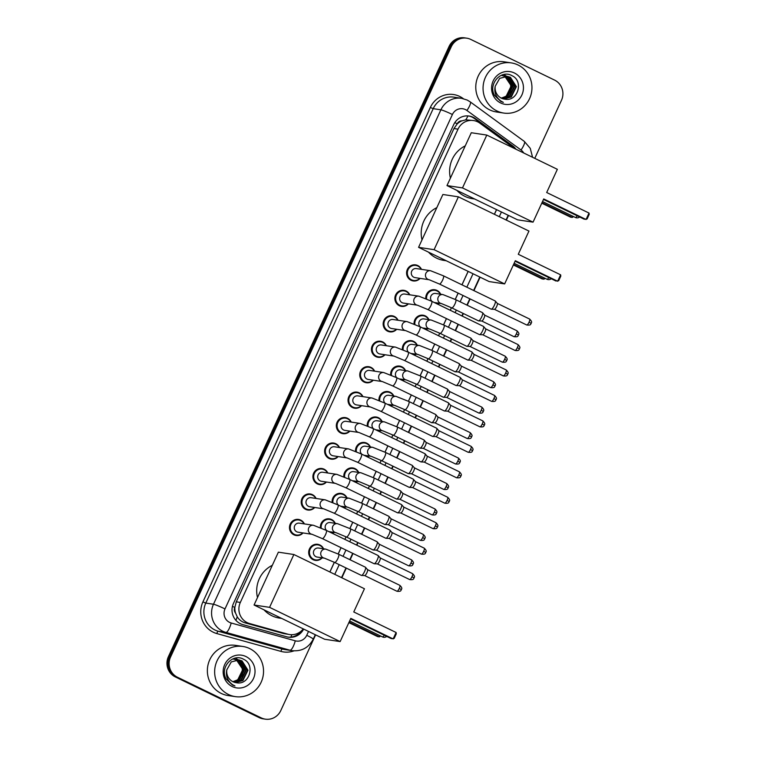 <?xml version="1.0" encoding="UTF-8"?>
<svg xmlns="http://www.w3.org/2000/svg" width="757" height="757" viewBox="0 0 757 757"><rect width="100%" height="100%" fill="white"/><g stroke="black" fill="none" stroke-linecap="round" stroke-linejoin="round"><path stroke-width="1.14" d="M425.803 298.589A8.119 7.816 -81.4 0 1 440.669 294.227M439.306 303.264A8.119 7.816 -81.4 0 1 438.076 304.371M414.088 324.053A8.119 7.816 -81.4 0 1 428.954 319.691M427.591 328.718A8.119 7.816 -81.4 0 1 426.371 329.834M402.383 349.507A8.119 7.816 -81.4 0 1 417.249 345.145M415.886 354.172A8.119 7.816 -81.4 0 1 414.666 355.288M390.669 374.961A8.119 7.816 -81.4 0 1 405.544 370.599M404.181 379.626A8.119 7.816 -81.4 0 1 402.951 380.743M378.964 400.415A8.119 7.816 -81.4 0 1 393.829 396.053M392.467 405.09A8.119 7.816 -81.4 0 1 391.246 406.197M367.259 425.879A8.119 7.816 -81.4 0 1 382.124 421.517M380.762 430.544A8.119 7.816 -81.4 0 1 379.531 431.66M355.544 451.333A8.119 7.816 -81.4 0 1 370.41 446.971M369.047 455.998A8.119 7.816 -81.4 0 1 367.826 457.114M343.839 476.787A8.119 7.816 -81.4 0 1 358.704 472.425M357.342 481.452A8.119 7.816 -81.4 0 1 356.121 482.569M332.134 502.241A8.119 7.816 -81.4 0 1 346.999 497.879M345.637 506.916A8.119 7.816 -81.4 0 1 344.407 508.023M320.419 527.705A8.119 7.816 -81.4 0 1 335.285 523.342M333.922 532.37A8.119 7.816 -81.4 0 1 332.702 533.486M322.217 557.824A8.119 7.816 -81.4 0 1 309.036 550.027A8.119 7.816 -81.4 0 1 323.58 548.797M408.402 303.831A8.119 7.816 -81.4 0 1 395.22 296.034A8.119 7.816 -81.4 0 1 409.764 294.804M396.687 329.295A8.119 7.816 -81.4 0 1 383.506 321.488A8.119 7.816 -81.4 0 1 398.05 320.258M384.982 354.749A8.119 7.816 -81.4 0 1 371.801 346.952A8.119 7.816 -81.4 0 1 386.344 345.722M373.277 380.203A8.119 7.816 -81.4 0 1 360.095 372.406A8.119 7.816 -81.4 0 1 374.639 371.176M420.107 278.377A8.119 7.816 -81.4 0 1 406.925 270.58A8.119 7.816 -81.4 0 1 421.469 269.35M361.562 405.657A8.119 7.816 -81.4 0 1 348.381 397.86A8.119 7.816 -81.4 0 1 362.925 396.63M349.857 431.121A8.119 7.816 -81.4 0 1 336.676 423.314A8.119 7.816 -81.4 0 1 351.22 422.084M338.152 456.575A8.119 7.816 -81.4 0 1 324.961 448.778A8.119 7.816 -81.4 0 1 339.514 447.548M326.437 482.029A8.119 7.816 -81.4 0 1 313.256 474.232A8.119 7.816 -81.4 0 1 327.8 473.002M314.732 507.483A8.119 7.816 -81.4 0 1 301.551 499.686A8.119 7.816 -81.4 0 1 316.095 498.456M303.018 532.947A8.119 7.816 -81.4 0 1 289.836 525.14A8.119 7.816 -81.4 0 1 304.38 523.91M513.757 148.154A15.216 14.657 98.6 0 0 512.082 146.726L479.787 123.126A15.216 14.657 98.6 0 0 477.582 121.801A15.216 14.657 98.6 0 0 473.513 120.533A15.216 14.657 98.6 0 0 458.013 129.163L240.329 602.44A15.216 14.657 98.6 0 0 249.621 623.55L287.878 634.186A15.216 14.657 98.6 0 0 289.553 634.546A15.216 14.657 98.6 0 0 303.264 628.887M235.522 612.981A15.216 14.657 -81.4 0 1 234.888 607.199L234.784 607.445A5.072 4.883 98.6 0 0 235.522 612.981L237.215 616.747C239.089 619.822 241.767 621.866 245.23 622.888L283.497 633.524L289.553 634.546M473.513 120.533L465.763 119.843L461.874 120.865A5.072 4.883 98.6 0 0 457.237 123.788A15.216 1.173 -155.3 0 0 454.806 122.634M457.237 123.788L457.124 124.034A15.216 14.657 -81.4 0 1 461.874 120.865M457.124 124.034L453.954 128.548L236.279 601.824L234.888 607.199M329.863 571.97L334.32 562.281M338.142 553.982L341.038 547.68M344.851 539.381L346.034 536.827M349.848 528.528L352.753 522.216M356.566 513.927L357.739 511.363M361.553 503.064L364.458 496.762M368.271 488.464L369.454 485.909M373.267 477.61L376.163 471.308M379.986 463.01L381.159 460.455M384.972 452.156L387.877 445.854M391.691 437.555L392.864 435.001M396.687 426.702L399.582 420.39M403.396 412.101L404.579 409.537M408.392 401.238L411.288 394.936M415.11 386.638L416.284 384.083M420.097 375.784L423.002 369.482M426.816 361.184L427.989 358.629M431.812 350.33L434.707 344.028M438.53 335.73L439.703 333.175M443.517 324.876L446.422 318.565M450.235 310.275L451.409 307.711M455.222 299.412L458.127 293.11M461.94 284.812L468.129 271.375M494.378 214.288L496.526 209.613M515.962 149.224A15.216 14.657 98.6 0 0 512.584 145.77L475.443 118.631A15.216 14.657 98.6 0 0 473.239 117.307A15.216 14.657 98.6 0 0 469.17 116.039A15.216 14.657 98.6 0 0 453.67 124.668L233.449 603.471A15.216 14.657 98.6 0 0 242.732 624.582L286.733 636.807A15.216 14.657 98.6 0 0 288.408 637.167A15.216 14.657 98.6 0 0 303.652 629.076M468.63 115.972A15.216 14.657 -81.4 0 1 472.16 117.146A15.216 14.657 -81.4 0 1 474.365 118.471L511.505 145.609A15.216 14.657 -81.4 0 1 514.467 148.504M315.603 634.868L280.809 710.52A15.216 14.657 -81.4 0 1 265.3 719.15A15.216 14.657 -81.4 0 1 261.231 717.882L177.441 677.231A15.216 14.657 -81.4 0 1 170.552 657.029L451.229 46.802A15.216 14.657 -81.4 0 1 466.728 38.172A15.216 14.657 -81.4 0 1 470.797 39.44L554.588 80.1A15.216 14.657 -81.4 0 1 561.476 100.303L534.773 158.355M508.515 215.433L506.367 220.107M480.118 277.194L473.929 290.631M470.116 298.93L467.22 305.232M463.398 313.53L462.224 316.085M458.411 324.384L455.506 330.686M451.692 338.985L450.519 341.549M446.696 349.848L443.801 356.15M439.987 364.448L438.805 367.003M434.991 375.302L432.086 381.604M428.273 389.902L427.099 392.457M423.286 400.756L420.381 407.058M416.568 415.356L415.385 417.911M411.571 426.21L408.676 432.512M404.853 440.811L403.68 443.375M399.866 451.674L396.961 457.976M393.148 466.274L391.975 468.829M388.152 477.128L385.256 483.43M381.443 491.728L380.26 494.283M376.447 502.582L373.551 508.884M369.728 517.182L368.555 519.737M364.742 528.036L361.837 534.338M358.023 542.637L356.85 545.201M353.027 553.499L350.131 559.802M346.318 568.1L341.852 577.79M265.3 719.15L263.143 718.828A15.216 14.657 -81.4 0 1 259.074 717.56L175.283 676.9A15.216 14.657 -81.4 0 1 168.395 656.697L449.062 46.48L450.141 46.641A15.216 14.657 -81.4 0 1 465.65 38.011A15.216 14.657 -81.4 0 0 450.141 46.641L169.473 656.858L450.141 46.641L451.229 46.802M175.283 676.9L176.362 677.07A15.216 14.657 -81.4 0 1 169.473 656.858A15.216 14.657 -81.4 0 0 176.362 677.07L260.153 717.721L177.441 677.231M264.221 718.989A15.216 14.657 -81.4 0 1 260.153 717.721A15.216 14.657 -81.4 0 0 264.221 718.989M329.92 571.999L334.376 562.3M338.19 554.01L341.095 547.699M344.908 539.4L346.081 536.845M349.904 528.547L352.8 522.245M356.613 513.946L357.796 511.391M361.609 503.093L364.505 496.791M368.328 488.492L369.501 485.937M373.315 477.639L376.22 471.337M380.033 463.038L381.206 460.474M385.029 452.184L387.925 445.873M391.738 437.574L392.921 435.02M396.734 426.721L399.63 420.419M403.453 412.12L404.626 409.565M408.439 401.267L411.344 394.965M415.158 386.666L416.331 384.111M420.154 375.813L423.049 369.511M426.872 361.212L428.046 358.648M431.859 350.359L434.764 344.047M438.577 335.748L439.751 333.194M443.574 324.895L446.469 318.593M450.283 310.294L451.465 307.739M455.279 299.441L458.174 293.139M461.997 284.84L468.176 271.403M494.435 214.316L496.583 209.642M301.305 630.988A15.216 14.657 -81.4 0 1 287.868 637.072M449.062 46.48A15.216 14.657 -81.4 0 1 464.571 37.85L466.728 38.172M496.942 110.957A25.369 24.432 -81.4 0 1 484.158 80.725A25.369 24.432 -81.4 0 1 511.287 62.897A25.369 24.432 -81.4 0 1 518.072 65.007A25.369 24.432 -81.4 0 1 530.856 95.231A25.369 24.432 -81.4 0 1 503.717 113.058A25.369 24.432 -81.4 0 1 496.942 110.957M503.717 113.058L496.431 111.96A25.369 24.432 -81.4 0 1 489.656 109.85A25.369 24.432 -81.4 0 1 476.872 79.627A25.369 24.432 -81.4 0 1 504.011 61.8L511.287 62.897M503.604 98.949L510.89 96.924L515.952 86.582L509.991 77.252L507.218 76.343M503.812 98.997L511.316 96.991L516.378 86.648L510.417 77.309L507.436 76.372L499.686 78.359L495.22 86.222A11.469 11.043 -81.4 0 0 504.446 99.11L504.73 99.148C517.93 102.044 523.891 81.075 512.186 75.795C501.153 69.038 487.811 84.207 494.558 95.458L500.85 101.457L503.348 102.384L500.916 101.05C495.844 97.265 493.952 92.316 495.22 86.222M502.771 98.722L509.177 96.669L514.24 86.326L508.278 76.987L506.348 76.268M502.979 98.779L509.603 96.735L514.665 86.393L508.704 77.053L506.565 76.277M501.948 98.419L507.464 96.413L512.527 86.071L506.565 76.731L505.477 76.268M502.156 98.495L507.89 96.47L512.953 86.137L506.991 76.798L505.695 76.258M504.588 76.343L504.853 76.476C513.861 80.251 512.054 95.808 502.156 97.823A11.469 11.043 -81.4 0 1 501.153 98.05M501.342 98.145L506.178 96.215L511.24 85.872L504.815 76.325M506.14 76.211L505.506 76.088M506.357 76.23L505.288 76.05M505.269 76.202L504.635 76.012M504.427 75.955L503.793 75.823M505.487 76.192L504.853 76.022M504.645 75.974L503.575 75.795M504.389 76.258L503.765 76.012M503.556 75.937L502.922 75.747M502.714 75.7L502.08 75.568M504.607 76.23L503.982 76.003M503.774 75.937L503.14 75.766M502.932 75.709L501.863 75.53M514.391 72.994A16.54 15.925 -81.4 0 1 521.885 94.956A16.54 15.925 -81.4 0 1 500.614 102.961A16.54 15.925 -81.4 0 1 493.129 80.999A16.54 15.925 -81.4 0 1 514.391 72.994M504.408 74.971L506.688 76.268M506.726 76.287L511.666 83.866L510.634 93.111M474.648 198.996L472.34 198.656A27.905 26.873 -81.4 0 1 464.883 196.337A27.905 26.873 -81.4 0 1 456.916 190.395M450.406 178.122A27.905 26.873 -81.4 0 1 465.243 145.874M543.725 198.949L586.06 219.492L589.022 213.058L546.686 192.515L557.36 169.313L486.798 135.077L462.499 187.916L533.051 222.151L543.725 198.949M543.498 199.441L584.253 219.218L587.101 218.962L589.211 214.363L589.022 213.058M533.051 222.151L517.542 219.814L446.98 185.579L471.289 132.73L486.798 135.077M462.499 187.916L446.98 185.579M573.532 216.587L572.358 217.42L570.551 217.155L541.775 203.188M572.888 216.275L572.358 217.42L542.003 202.696M446.242 260.758L443.933 260.408A27.905 26.873 -81.4 0 1 436.477 258.09A27.905 26.873 -81.4 0 1 428.519 252.157M421.999 239.884A27.905 26.873 -81.4 0 1 436.836 207.636M515.318 260.711L557.663 281.254L560.615 274.819L518.28 254.276L528.954 231.065L458.392 196.829L434.092 249.678L504.645 283.913L515.318 260.711M515.091 261.203L555.856 280.979L558.694 280.715L560.805 276.125L560.615 274.819M504.645 283.913L489.136 281.566L418.574 247.331L442.883 194.492L458.392 196.829M434.092 249.678L418.574 247.331M545.125 278.339L543.952 279.182L542.144 278.907L513.369 264.95M544.482 278.027L543.952 279.182L513.596 264.448M281.727 618.431L279.418 618.091A27.905 26.873 -81.4 0 1 271.962 615.772A27.905 26.873 -81.4 0 1 264.004 609.83M257.494 597.557A27.905 26.873 -81.4 0 1 272.321 565.309M350.813 618.384L393.148 638.927L396.1 632.492L353.765 611.949L364.439 588.747L293.877 554.512L269.577 607.351L340.139 641.586L350.813 618.384M350.586 618.876L391.341 638.653L394.179 638.397L396.29 633.798L396.1 632.492M340.139 641.586L324.621 639.249L254.059 605.013L278.368 552.165L293.877 554.512M269.577 607.351L254.059 605.013M380.62 636.022L379.437 636.855L377.629 636.59L348.863 622.623M379.967 635.71L379.437 636.855L349.091 622.131M413.842 277.242A4.561 4.4 -81.4 0 1 416.426 268.584L430.563 270.722A4.561 4.4 -81.4 0 0 427.979 279.371A4.561 4.4 -81.4 0 0 429.153 279.74L415.063 277.62A4.561 4.4 -81.4 0 1 413.842 277.242M419.785 278.33A7.608 7.333 -81.4 0 1 407.663 270.76A7.608 7.333 -81.4 0 1 421.147 269.303M495.078 300.908A4.561 1.173 115.9 0 1 495.173 300.936A4.561 1.173 115.9 0 1 495.277 301.021A4.561 1.173 115.9 0 1 494.387 305.232A4.561 1.173 115.9 0 1 491.312 309.187A4.561 1.173 115.9 0 1 491.179 309.149L439.41 284.026L429.2 279.749M491.312 309.187A4.561 1.173 115.9 0 1 491.274 309.178L494.472 309.32A3.293 0.852 115.9 0 1 494.444 309.32A3.293 0.852 115.9 0 0 496.696 306.462A3.293 0.852 115.9 0 0 497.34 303.425L495.277 301.021M418.858 296.176L431.689 301.267A4.561 1.173 115.9 0 1 430.903 305.563A4.561 1.173 115.9 0 1 430.79 305.819A4.561 1.173 115.9 0 1 427.696 309.49L417.429 305.194L403.358 303.074A4.561 4.4 -81.4 0 1 399.838 297.255A4.561 4.4 -81.4 0 1 404.721 294.047L418.858 296.176A4.561 4.4 -81.4 0 0 416.274 304.825A4.561 4.4 -81.4 0 0 417.448 305.203L417.495 305.203M408.08 303.784A7.608 7.333 -81.4 0 1 395.958 296.224A7.608 7.333 -81.4 0 1 409.442 294.757M483.373 326.362A4.561 1.173 115.9 0 1 483.458 326.39A4.561 1.173 115.9 0 1 483.562 326.475A4.561 1.173 115.9 0 1 482.682 330.686A4.561 1.173 115.9 0 1 479.607 334.641A4.561 1.173 115.9 0 1 479.569 334.641A4.561 1.173 115.9 0 1 479.474 334.613L427.696 309.49M485.549 328.822A3.293 0.852 115.9 0 1 485.625 328.879A3.293 0.852 115.9 0 1 484.991 331.916A3.293 0.852 115.9 0 1 482.767 334.774A3.293 0.852 115.9 0 1 482.739 334.774L515.044 350.463C520.04 351.021 518.687 349.119 519.482 348.873L517.362 347.624A3.293 0.852 115.9 0 1 515.044 350.463M390.432 328.15A4.561 4.4 -81.4 0 1 393.015 319.501L407.152 321.63A4.561 4.4 -81.4 0 0 404.569 330.289A4.561 4.4 -81.4 0 0 405.733 330.658L391.653 328.529A4.561 4.4 -81.4 0 1 390.432 328.15M396.365 329.238A7.608 7.333 -81.4 0 1 384.244 321.678A7.608 7.333 -81.4 0 1 397.728 320.211M471.658 351.825A4.561 1.173 115.9 0 1 471.753 351.854A4.561 1.173 115.9 0 1 471.857 351.929A4.561 1.173 115.9 0 1 470.977 356.14A4.561 1.173 115.9 0 1 467.892 360.095A4.561 1.173 115.9 0 1 467.769 360.067L415.99 334.944L405.79 330.667M467.892 360.095A4.561 1.173 115.9 0 1 467.854 360.095L471.062 360.228A3.293 0.852 115.9 0 1 471.034 360.228A3.293 0.852 115.9 0 0 473.276 357.37A3.293 0.852 115.9 0 0 473.92 354.333L471.857 351.929M395.438 347.094L408.269 352.185A4.561 1.173 115.9 0 1 407.493 356.471A4.561 1.173 115.9 0 1 407.37 356.736A4.561 1.173 115.9 0 1 404.285 360.398L394.019 356.112L379.938 353.983A4.561 4.4 -81.4 0 1 376.418 348.163A4.561 4.4 -81.4 0 1 381.301 344.955L395.438 347.094A4.561 4.4 -81.4 0 0 392.855 355.743A4.561 4.4 -81.4 0 0 394.028 356.112L394.075 356.121M384.66 354.702A7.608 7.333 -81.4 0 1 372.539 347.132A7.608 7.333 -81.4 0 1 386.023 345.665M459.953 377.279A4.561 1.173 115.9 0 1 460.038 377.308A4.561 1.173 115.9 0 1 460.152 377.393A4.561 1.173 115.9 0 1 459.262 381.594A4.561 1.173 115.9 0 1 456.187 385.55A4.561 1.173 115.9 0 1 456.149 385.55A4.561 1.173 115.9 0 1 456.055 385.521L404.285 360.398M462.139 379.73A3.293 0.852 115.9 0 1 462.215 379.787A3.293 0.852 115.9 0 1 461.571 382.834A3.293 0.852 115.9 0 1 459.348 385.692A3.293 0.852 115.9 0 1 459.319 385.682L491.624 401.371C496.62 401.929 495.277 400.027 496.062 399.781L493.942 398.542A3.293 0.852 115.9 0 1 491.624 401.371M367.013 379.068A4.561 4.4 -81.4 0 1 369.596 370.41L383.733 372.548A4.561 4.4 -81.4 0 0 381.15 381.197A4.561 4.4 -81.4 0 0 382.323 381.566L368.233 379.446A4.561 4.4 -81.4 0 1 367.013 379.068M372.946 380.156A7.608 7.333 -81.4 0 1 360.824 372.586A7.608 7.333 -81.4 0 1 374.308 371.129M448.239 402.733A4.561 1.173 115.9 0 1 448.333 402.762A4.561 1.173 115.9 0 1 448.437 402.847A4.561 1.173 115.9 0 1 447.557 407.058A4.561 1.173 115.9 0 1 444.482 411.013A4.561 1.173 115.9 0 1 444.435 411.004A4.561 1.173 115.9 0 1 444.35 410.975L392.571 385.852L382.37 381.575M450.424 405.184A3.293 0.852 115.9 0 1 450.5 405.25A3.293 0.852 115.9 0 1 449.866 408.288A3.293 0.852 115.9 0 1 447.642 411.146A3.293 0.852 115.9 0 1 447.614 411.146L444.482 411.013M372.018 398.002L384.849 403.093A4.561 1.173 115.9 0 1 384.073 407.389A4.561 1.173 115.9 0 1 383.95 407.645A4.561 1.173 115.9 0 1 380.866 411.316L370.599 407.02L356.519 404.9A4.561 4.4 -81.4 0 1 352.999 399.081A4.561 4.4 -81.4 0 1 357.881 395.873L372.018 398.002A4.561 4.4 -81.4 0 0 369.435 406.651A4.561 4.4 -81.4 0 0 370.608 407.029L370.656 407.029M361.24 405.61A7.608 7.333 -81.4 0 1 349.119 398.05A7.608 7.333 -81.4 0 1 362.603 396.583M436.534 428.188A4.561 1.173 115.9 0 1 436.628 428.216A4.561 1.173 115.9 0 1 436.732 428.301A4.561 1.173 115.9 0 1 435.843 432.512A4.561 1.173 115.9 0 1 432.767 436.467A4.561 1.173 115.9 0 1 432.73 436.458A4.561 1.173 115.9 0 1 432.635 436.439L380.866 411.316M438.719 430.648A3.293 0.852 115.9 0 1 438.795 430.705A3.293 0.852 115.9 0 1 438.152 433.742A3.293 0.852 115.9 0 1 435.928 436.6A3.293 0.852 115.9 0 1 435.909 436.6L468.205 452.289C473.201 452.847 471.857 450.945 472.642 450.699L470.523 449.45A3.293 0.852 115.9 0 1 468.205 452.289M360.313 423.456L373.144 428.557A4.561 1.173 115.9 0 1 372.368 432.843A4.561 1.173 115.9 0 1 372.245 433.108A4.561 1.173 115.9 0 1 369.161 436.77L358.894 432.474L344.813 430.355A4.561 4.4 -81.4 0 1 341.293 424.535A4.561 4.4 -81.4 0 1 346.176 421.327L360.313 423.456A4.561 4.4 -81.4 0 0 357.73 432.115A4.561 4.4 -81.4 0 0 358.903 432.484L358.95 432.493M349.535 431.064A7.608 7.333 -81.4 0 1 337.414 423.504A7.608 7.333 -81.4 0 1 350.898 422.037M424.828 453.651A4.561 1.173 115.9 0 1 424.914 453.68A4.561 1.173 115.9 0 1 425.018 453.755A4.561 1.173 115.9 0 1 424.138 457.966A4.561 1.173 115.9 0 1 421.062 461.921A4.561 1.173 115.9 0 1 421.024 461.921A4.561 1.173 115.9 0 1 420.93 461.893L369.161 436.77M427.005 456.102A3.293 0.852 115.9 0 1 427.08 456.159A3.293 0.852 115.9 0 1 426.446 459.196A3.293 0.852 115.9 0 1 424.223 462.054A3.293 0.852 115.9 0 1 424.194 462.054L421.062 461.921M348.608 448.92L361.43 454.011A4.561 1.173 115.9 0 1 360.654 458.297A4.561 1.173 115.9 0 1 360.531 458.562A4.561 1.173 115.9 0 1 357.446 462.224L347.179 457.938L333.108 455.809A4.561 4.4 -81.4 0 1 329.579 449.989A4.561 4.4 -81.4 0 1 334.471 446.781L348.608 448.92A4.561 4.4 -81.4 0 0 346.025 457.569A4.561 4.4 -81.4 0 0 347.198 457.938L347.245 457.947M337.821 456.528A7.608 7.333 -81.4 0 1 325.699 448.958A7.608 7.333 -81.4 0 1 339.183 447.491M413.114 479.105A4.561 1.173 115.9 0 1 413.208 479.134A4.561 1.173 115.9 0 1 413.313 479.219A4.561 1.173 115.9 0 1 412.433 483.42A4.561 1.173 115.9 0 1 409.348 487.376A4.561 1.173 115.9 0 1 409.31 487.376A4.561 1.173 115.9 0 1 409.225 487.347L357.446 462.224M415.3 481.556A3.293 0.852 115.9 0 1 415.375 481.613A3.293 0.852 115.9 0 1 414.741 484.66A3.293 0.852 115.9 0 1 412.518 487.517A3.293 0.852 115.9 0 1 412.489 487.508L444.794 503.197C449.79 503.755 448.437 501.853 449.223 501.607L447.103 500.358A3.293 0.852 115.9 0 1 444.794 503.197M336.893 474.374L349.725 479.465A4.561 1.173 115.9 0 1 348.949 483.761A4.561 1.173 115.9 0 1 348.826 484.016A4.561 1.173 115.9 0 1 345.741 487.678L335.474 483.392L321.394 481.272A4.561 4.4 -81.4 0 1 317.874 475.453A4.561 4.4 -81.4 0 1 322.756 472.236L336.893 474.374A4.561 4.4 -81.4 0 0 334.31 483.023A4.561 4.4 -81.4 0 0 335.483 483.392L335.531 483.401M326.116 481.982A7.608 7.333 -81.4 0 1 313.994 474.412A7.608 7.333 -81.4 0 1 327.478 472.955M401.409 504.559A4.561 1.173 115.9 0 1 401.503 504.588A4.561 1.173 115.9 0 1 401.607 504.673A4.561 1.173 115.9 0 1 400.718 508.884A4.561 1.173 115.9 0 1 397.643 512.839A4.561 1.173 115.9 0 1 397.605 512.83A4.561 1.173 115.9 0 1 397.51 512.801L345.741 487.678M403.595 507.01A3.293 0.852 115.9 0 1 403.67 507.076A3.293 0.852 115.9 0 1 403.027 510.114A3.293 0.852 115.9 0 1 400.803 512.972A3.293 0.852 115.9 0 1 400.775 512.972L397.643 512.839M325.188 499.828L338.019 504.919A4.561 1.173 115.9 0 1 337.234 509.215A4.561 1.173 115.9 0 1 337.12 509.47A4.561 1.173 115.9 0 1 334.026 513.142L323.759 508.846L309.689 506.726A4.561 4.4 -81.4 0 1 306.169 500.907A4.561 4.4 -81.4 0 1 311.051 497.699L325.188 499.828A4.561 4.4 -81.4 0 0 322.605 508.477A4.561 4.4 -81.4 0 0 323.778 508.855L323.826 508.855M314.41 507.436A7.608 7.333 -81.4 0 1 302.289 499.875A7.608 7.333 -81.4 0 1 315.773 498.409M389.704 530.014A4.561 1.173 115.9 0 1 389.789 530.042A4.561 1.173 115.9 0 1 389.893 530.127A4.561 1.173 115.9 0 1 389.013 534.338A4.561 1.173 115.9 0 1 385.938 538.293A4.561 1.173 115.9 0 1 385.9 538.284A4.561 1.173 115.9 0 1 385.805 538.265L334.026 513.142M391.88 532.474A3.293 0.852 115.9 0 1 391.956 532.531A3.293 0.852 115.9 0 1 391.322 535.568A3.293 0.852 115.9 0 1 389.098 538.426A3.293 0.852 115.9 0 1 389.07 538.426L421.375 554.115C426.371 554.663 425.018 552.771 425.812 552.525L423.693 551.276A3.293 0.852 115.9 0 1 421.375 554.115M313.483 525.282L326.305 530.383A4.561 1.173 115.9 0 1 325.529 534.669A4.561 1.173 115.9 0 1 325.406 534.934A4.561 1.173 115.9 0 1 322.321 538.596L312.054 534.3L297.984 532.18A4.561 4.4 -81.4 0 1 294.454 526.361A4.561 4.4 -81.4 0 1 299.346 523.153L313.483 525.282A4.561 4.4 -81.4 0 0 310.89 533.94A4.561 4.4 -81.4 0 0 312.064 534.31L312.121 534.319M302.696 532.89A7.608 7.333 -81.4 0 1 290.574 525.33A7.608 7.333 -81.4 0 1 304.059 523.863M377.989 555.477A4.561 1.173 115.9 0 1 378.084 555.506A4.561 1.173 115.9 0 1 378.188 555.581A4.561 1.173 115.9 0 1 377.298 559.792A4.561 1.173 115.9 0 1 374.223 563.747A4.561 1.173 115.9 0 1 374.185 563.747A4.561 1.173 115.9 0 1 374.1 563.719L322.321 538.596M380.175 557.928A3.293 0.852 115.9 0 1 380.251 557.985A3.293 0.852 115.9 0 1 379.607 561.022A3.293 0.852 115.9 0 1 377.393 563.88A3.293 0.852 115.9 0 1 377.365 563.88M432.029 301.437A4.561 4.4 -81.4 0 1 435.625 293.47L442.911 294.568A4.561 4.4 -81.4 0 0 440.328 303.216A4.561 4.4 -81.4 0 0 441.492 303.595L441.549 303.595M482.37 312.603A4.561 1.173 115.9 0 1 482.464 312.632A4.561 1.173 115.9 0 1 482.569 312.717A4.561 1.173 115.9 0 1 481.528 317.249A4.561 1.173 115.9 0 1 478.604 320.873A4.561 1.173 115.9 0 1 478.566 320.873A4.561 1.173 115.9 0 1 478.471 320.845A4.561 1.173 115.9 0 1 478.396 320.788M426.598 298.93A7.608 7.333 -81.4 0 1 440.337 294.18M516.359 333.865A3.293 0.852 115.9 0 0 516.927 330.762L484.594 315.073A3.293 0.852 115.9 0 1 484.631 315.12A3.293 0.852 115.9 0 1 483.988 318.158A3.293 0.852 115.9 0 1 481.764 321.015A3.293 0.852 115.9 0 1 481.745 321.006L514.041 336.695C519.037 337.253 517.693 335.351 518.479 335.105L516.359 333.865A3.293 0.852 115.9 0 1 514.041 336.695M441.501 303.595L434.263 302.497A4.561 4.4 -81.4 0 1 434.196 302.488M438.975 303.207A7.608 7.333 -81.4 0 1 437.764 304.219M420.324 326.892A4.561 4.4 -81.4 0 1 423.911 318.924L431.197 320.022A4.561 4.4 -81.4 0 0 428.613 328.68A4.561 4.4 -81.4 0 0 429.787 329.049L429.834 329.058M470.665 338.057A4.561 1.173 115.9 0 1 470.75 338.086A4.561 1.173 115.9 0 1 470.854 338.171A4.561 1.173 115.9 0 1 469.823 342.713A4.561 1.173 115.9 0 1 466.899 346.337A4.561 1.173 115.9 0 1 466.766 346.299A4.561 1.173 115.9 0 1 466.69 346.252M414.883 324.393A7.608 7.333 -81.4 0 1 428.632 319.643M472.841 340.508A3.293 0.852 115.9 0 1 472.917 340.574A3.293 0.852 115.9 0 1 472.283 343.612A3.293 0.852 115.9 0 1 470.059 346.469A3.293 0.852 115.9 0 1 470.031 346.469L466.899 346.337A4.561 1.173 115.9 0 1 466.861 346.327M443.933 325.094A4.561 1.173 115.9 0 1 444.028 325.122A4.561 1.173 115.9 0 1 443.129 329.673A4.561 1.173 115.9 0 1 440.129 333.364A4.561 1.173 115.9 0 1 440.044 333.335L429.777 329.049L422.548 327.951A4.561 4.4 -81.4 0 1 422.491 327.942M427.27 328.67A7.608 7.333 -81.4 0 1 426.049 329.673M408.61 352.346A4.561 4.4 -81.4 0 1 412.205 344.388L419.492 345.485A4.561 4.4 -81.4 0 0 416.908 354.134A4.561 4.4 -81.4 0 0 418.082 354.503L410.843 353.415A4.561 4.4 -81.4 0 1 410.777 353.405M458.95 363.511A4.561 1.173 115.9 0 1 459.045 363.54A4.561 1.173 115.9 0 1 459.149 363.625A4.561 1.173 115.9 0 1 458.108 368.167A4.561 1.173 115.9 0 1 455.184 371.791A4.561 1.173 115.9 0 1 455.146 371.791A4.561 1.173 115.9 0 1 455.061 371.763A4.561 1.173 115.9 0 1 454.976 371.706M403.178 349.848A7.608 7.333 -81.4 0 1 416.927 345.097M461.136 365.972A3.293 0.852 115.9 0 1 461.212 366.028A3.293 0.852 115.9 0 1 460.578 369.066A3.293 0.852 115.9 0 1 458.354 371.924A3.293 0.852 115.9 0 1 458.326 371.924L490.631 387.612C495.627 388.171 494.274 386.269 495.059 386.023L492.939 384.774A3.293 0.852 115.9 0 1 490.631 387.612M415.565 354.125A7.608 7.333 -81.4 0 1 414.344 355.128M396.905 377.809A4.561 4.4 -81.4 0 1 400.5 369.842L407.777 370.939A4.561 4.4 -81.4 0 0 405.194 379.588A4.561 4.4 -81.4 0 0 406.367 379.957L406.414 379.967M447.245 388.975A4.561 1.173 115.9 0 1 447.34 389.003A4.561 1.173 115.9 0 1 447.444 389.079A4.561 1.173 115.9 0 1 446.403 393.621A4.561 1.173 115.9 0 1 443.479 397.245A4.561 1.173 115.9 0 1 443.347 397.217A4.561 1.173 115.9 0 1 443.271 397.16M391.473 375.302A7.608 7.333 -81.4 0 1 405.213 370.552M449.431 391.426A3.293 0.852 115.9 0 1 449.507 391.483A3.293 0.852 115.9 0 1 448.863 394.52A3.293 0.852 115.9 0 1 446.639 397.378A3.293 0.852 115.9 0 1 446.611 397.378L443.479 397.245A4.561 1.173 115.9 0 1 443.441 397.245M420.523 376.002A4.561 1.173 115.9 0 1 420.608 376.03A4.561 1.173 115.9 0 1 419.709 380.582A4.561 1.173 115.9 0 1 416.719 384.272A4.561 1.173 115.9 0 1 416.624 384.244L406.358 379.957L399.138 378.869A4.561 4.4 -81.4 0 1 399.071 378.86M403.85 379.579A7.608 7.333 -81.4 0 1 402.629 380.591M385.19 403.263A4.561 4.4 -81.4 0 1 388.786 395.296L396.072 396.394A4.561 4.4 -81.4 0 0 393.489 405.042A4.561 4.4 -81.4 0 0 394.662 405.421L387.423 404.323A4.561 4.4 -81.4 0 1 387.357 404.314M435.54 414.429A4.561 1.173 115.9 0 1 435.625 414.458A4.561 1.173 115.9 0 1 435.729 414.543A4.561 1.173 115.9 0 1 434.688 419.075A4.561 1.173 115.9 0 1 431.774 422.699A4.561 1.173 115.9 0 1 431.736 422.699A4.561 1.173 115.9 0 1 431.641 422.671A4.561 1.173 115.9 0 1 431.566 422.614M379.759 400.756A7.608 7.333 -81.4 0 1 393.508 396.006M437.716 416.88A3.293 0.852 115.9 0 1 437.792 416.937A3.293 0.852 115.9 0 1 437.158 419.984A3.293 0.852 115.9 0 1 434.934 422.841A3.293 0.852 115.9 0 1 434.906 422.832L467.211 438.521C472.207 439.079 470.854 437.177 471.649 436.931L469.529 435.691A3.293 0.852 115.9 0 1 467.211 438.521M392.145 405.033A7.608 7.333 -81.4 0 1 390.924 406.045M373.485 428.717A4.561 4.4 -81.4 0 1 377.081 420.75L384.367 421.848A4.561 4.4 -81.4 0 0 381.783 430.506A4.561 4.4 -81.4 0 0 382.957 430.875L383.004 430.884M423.825 439.883A4.561 1.173 115.9 0 1 423.92 439.912A4.561 1.173 115.9 0 1 424.024 439.997A4.561 1.173 115.9 0 1 422.983 444.539A4.561 1.173 115.9 0 1 420.059 448.163A4.561 1.173 115.9 0 1 419.936 448.125A4.561 1.173 115.9 0 1 419.851 448.078M368.053 426.219A7.608 7.333 -81.4 0 1 381.802 421.469M426.011 442.334A3.293 0.852 115.9 0 1 426.087 442.4A3.293 0.852 115.9 0 1 425.443 445.438A3.293 0.852 115.9 0 1 423.229 448.295A3.293 0.852 115.9 0 1 423.201 448.295L420.059 448.163A4.561 1.173 115.9 0 1 420.021 448.153M397.103 426.92A4.561 1.173 115.9 0 1 397.198 426.948A4.561 1.173 115.9 0 1 396.29 431.499A4.561 1.173 115.9 0 1 393.299 435.19A4.561 1.173 115.9 0 1 393.205 435.161L382.938 430.875L375.718 429.777A4.561 4.4 -81.4 0 1 375.652 429.768M380.44 430.496A7.608 7.333 -81.4 0 1 379.219 431.499M361.78 454.172A4.561 4.4 -81.4 0 1 365.376 446.214L372.652 447.311A4.561 4.4 -81.4 0 0 370.069 455.96A4.561 4.4 -81.4 0 0 371.242 456.329L364.013 455.241A4.561 4.4 -81.4 0 1 363.947 455.231M412.12 465.337A4.561 1.173 115.9 0 1 412.205 465.366A4.561 1.173 115.9 0 1 412.319 465.451A4.561 1.173 115.9 0 1 411.278 469.993A4.561 1.173 115.9 0 1 408.354 473.617A4.561 1.173 115.9 0 1 408.316 473.617A4.561 1.173 115.9 0 1 408.222 473.589A4.561 1.173 115.9 0 1 408.146 473.532M356.339 451.674A7.608 7.333 -81.4 0 1 370.088 446.923M414.306 467.798A3.293 0.852 115.9 0 1 414.382 467.854A3.293 0.852 115.9 0 1 413.738 470.892A3.293 0.852 115.9 0 1 411.515 473.75A3.293 0.852 115.9 0 1 411.486 473.75L443.791 489.438C448.787 489.997 447.444 488.095 448.229 487.849L446.11 486.6A3.293 0.852 115.9 0 1 443.791 489.438M368.725 455.951A7.608 7.333 -81.4 0 1 367.505 456.954M350.065 479.635A4.561 4.4 -81.4 0 1 353.661 471.668L360.947 472.765A4.561 4.4 -81.4 0 0 358.364 481.414A4.561 4.4 -81.4 0 0 359.537 481.783L359.584 481.793M400.406 490.801A4.561 1.173 115.9 0 1 400.5 490.829A4.561 1.173 115.9 0 1 400.604 490.905A4.561 1.173 115.9 0 1 399.564 495.447A4.561 1.173 115.9 0 1 396.649 499.071A4.561 1.173 115.9 0 1 396.602 499.071A4.561 1.173 115.9 0 1 396.517 499.043A4.561 1.173 115.9 0 1 396.441 498.986M344.634 477.128A7.608 7.333 -81.4 0 1 358.383 472.377M402.592 493.252A3.293 0.852 115.9 0 1 402.667 493.309A3.293 0.852 115.9 0 1 402.033 496.346A3.293 0.852 115.9 0 1 399.81 499.204A3.293 0.852 115.9 0 1 399.781 499.204L396.649 499.071M373.684 477.828A4.561 1.173 115.9 0 1 373.778 477.856A4.561 1.173 115.9 0 1 372.879 482.408A4.561 1.173 115.9 0 1 369.88 486.098A4.561 1.173 115.9 0 1 369.795 486.07L359.518 481.783L352.298 480.695A4.561 4.4 -81.4 0 1 352.232 480.686M357.02 481.405A7.608 7.333 -81.4 0 1 355.799 482.417M338.36 505.089A4.561 4.4 -81.4 0 1 341.956 497.122L349.242 498.22A4.561 4.4 -81.4 0 0 346.659 506.868A4.561 4.4 -81.4 0 0 347.823 507.247L340.593 506.149A4.561 4.4 -81.4 0 1 340.527 506.14M388.701 516.255A4.561 1.173 115.9 0 1 388.795 516.283A4.561 1.173 115.9 0 1 388.899 516.369A4.561 1.173 115.9 0 1 387.858 520.901A4.561 1.173 115.9 0 1 384.935 524.525A4.561 1.173 115.9 0 1 384.897 524.525A4.561 1.173 115.9 0 1 384.802 524.497A4.561 1.173 115.9 0 1 384.726 524.44M332.929 502.582A7.608 7.333 -81.4 0 1 346.668 497.832M390.886 518.706A3.293 0.852 115.9 0 1 390.962 518.763A3.293 0.852 115.9 0 1 390.319 521.81A3.293 0.852 115.9 0 1 388.095 524.667A3.293 0.852 115.9 0 1 388.076 524.658L420.372 540.347C425.368 540.905 424.024 539.003 424.809 538.757L422.69 537.517A3.293 0.852 115.9 0 1 420.372 540.347M345.306 506.859A7.608 7.333 -81.4 0 1 344.094 507.871M326.646 530.543A4.561 4.4 -81.4 0 1 330.241 522.576L337.527 523.674A4.561 4.4 -81.4 0 0 334.944 532.332A4.561 4.4 -81.4 0 0 336.117 532.701L336.165 532.71M376.995 541.709A4.561 1.173 115.9 0 1 377.081 541.738A4.561 1.173 115.9 0 1 377.185 541.823A4.561 1.173 115.9 0 1 376.153 546.365A4.561 1.173 115.9 0 1 373.229 549.989A4.561 1.173 115.9 0 1 373.192 549.979A4.561 1.173 115.9 0 1 373.097 549.951A4.561 1.173 115.9 0 1 373.021 549.904M321.214 528.045A7.608 7.333 -81.4 0 1 334.963 523.295M379.172 544.16A3.293 0.852 115.9 0 1 379.248 544.226A3.293 0.852 115.9 0 1 378.614 547.264A3.293 0.852 115.9 0 1 376.39 550.121A3.293 0.852 115.9 0 1 376.361 550.121L373.229 549.989M350.264 528.746A4.561 1.173 115.9 0 1 350.359 528.774A4.561 1.173 115.9 0 1 349.46 533.325A4.561 1.173 115.9 0 1 346.46 537.016A4.561 1.173 115.9 0 1 346.375 536.987L336.108 532.701L328.879 531.603A4.561 4.4 -81.4 0 1 328.822 531.594M333.6 532.322A7.608 7.333 -81.4 0 1 332.38 533.325M315.953 556.688A4.561 4.4 -81.4 0 1 318.536 548.04L325.822 549.137A4.561 4.4 -81.4 0 0 323.239 557.786A4.561 4.4 -81.4 0 0 324.412 558.155L317.174 557.067A4.561 4.4 -81.4 0 1 315.953 556.688M365.281 567.163A4.561 1.173 115.9 0 1 365.376 567.192A4.561 1.173 115.9 0 1 365.48 567.277A4.561 1.173 115.9 0 1 364.439 571.819A4.561 1.173 115.9 0 1 361.515 575.443A4.561 1.173 115.9 0 1 361.477 575.443A4.561 1.173 115.9 0 1 361.392 575.415A4.561 1.173 115.9 0 1 361.307 575.358M321.895 557.777A7.608 7.333 -81.4 0 1 309.774 550.216A7.608 7.333 -81.4 0 1 323.258 548.749M367.467 569.624A3.293 0.852 115.9 0 1 367.542 569.68A3.293 0.852 115.9 0 1 366.908 572.718A3.293 0.852 115.9 0 1 364.685 575.575A3.293 0.852 115.9 0 1 364.656 575.575L396.961 591.264C401.958 591.823 400.604 589.921 401.39 589.675L399.27 588.426A3.293 0.852 115.9 0 1 396.961 591.264M228.529 694.519A25.369 24.432 -81.4 0 1 215.745 664.296A25.369 24.432 -81.4 0 1 242.874 646.469A25.369 24.432 -81.4 0 1 249.659 648.569A25.369 24.432 -81.4 0 1 262.442 678.792A25.369 24.432 -81.4 0 1 235.304 696.629A25.369 24.432 -81.4 0 1 228.529 694.519M235.304 696.629L228.027 695.532A25.369 24.432 -81.4 0 1 221.243 693.421A25.369 24.432 -81.4 0 1 208.459 663.198A25.369 24.432 -81.4 0 1 235.597 645.371L242.874 646.469M235.19 682.521L242.477 680.496L247.539 670.153L241.578 660.814L238.805 659.915M235.399 682.568L242.902 680.562L247.965 670.219L242.013 660.88L239.023 659.943L231.273 661.93L226.816 669.794A11.469 11.043 -81.4 0 0 236.033 682.682L236.316 682.719C249.517 685.605 255.478 664.646 243.773 659.366C232.749 652.61 219.398 667.769 226.154 679.029L232.446 685.028L234.944 685.956L232.503 684.621C227.431 680.827 225.539 675.887 226.816 669.794M234.358 682.284L240.764 680.24L245.826 669.898L239.865 660.558L236.875 659.621M234.566 682.35L241.19 680.297L246.252 669.964L240.291 660.624L238.162 659.849M233.544 681.981L239.051 679.975L244.114 669.633L238.152 660.303L237.064 659.839M233.743 682.066L239.477 680.041L244.539 669.699L238.578 660.359L237.282 659.83M236.175 659.915L236.439 660.038C245.448 663.823 243.64 679.379 233.743 681.395A11.469 11.043 -81.4 0 1 232.749 681.612M232.929 681.707L237.764 679.786L242.827 669.443L236.402 659.886M237.726 659.782L237.092 659.65M236.856 659.763L236.231 659.574M236.014 659.527L235.38 659.394M237.073 659.763L236.449 659.593M236.231 659.546L235.162 659.356M235.976 659.82L235.351 659.584M235.143 659.508L233.449 659.101M234.301 659.271L233.667 659.139M236.193 659.801L235.569 659.574M235.361 659.508L234.736 659.328M245.987 656.565A16.54 15.925 -81.4 0 1 253.472 678.518A16.54 15.925 -81.4 0 1 232.2 686.523A16.54 15.925 -81.4 0 1 224.715 664.57A16.54 15.925 -81.4 0 1 245.987 656.565M235.995 658.543L238.275 659.83M238.313 659.858L243.252 667.437L242.221 676.682M235.938 620.362A15.216 4.069 -74.5 0 0 237.215 616.747M465.763 119.843A15.216 3.653 -53.8 0 0 467.996 115.916M290.877 637.091A15.216 4.069 -74.5 0 0 291.833 634.697M234.784 607.445A15.216 1.173 -155.3 0 0 232.456 606.338M453.954 128.548L458.013 129.163M283.497 633.524L287.878 634.186M245.23 622.888L249.621 623.55M236.279 601.824L240.329 602.44M523.712 152.98A10.144 9.775 98.6 0 0 521.034 150.009L466.927 110.475A10.144 9.775 98.6 0 0 452.412 114.506L224.999 608.931A10.144 9.775 98.6 0 0 231.197 623.002L295.277 640.819A10.144 9.775 98.6 0 0 306.736 635.303L308.515 631.433M295.277 640.819A10.144 2.706 -74.5 0 1 289.95 650.206L225.86 632.388A20.288 19.54 -81.4 0 1 222.672 631.177A20.288 19.54 -81.4 0 1 213.483 604.237L440.896 109.812A20.288 19.54 -81.4 0 1 461.562 98.315L453.878 97.151A20.288 19.54 98.6 0 0 433.203 108.658L205.8 603.083A20.288 19.54 98.6 0 0 214.979 630.023A20.288 19.54 98.6 0 0 218.177 631.224L282.266 649.042A20.288 19.54 98.6 0 0 284.5 649.525L292.183 650.679A20.288 19.54 -81.4 0 1 289.95 650.206L282.266 649.042A2.536 0.681 105.5 0 0 280.932 651.389L216.843 633.571A22.824 21.991 -81.4 0 1 202.914 601.91L430.326 107.485L433.203 108.658L440.896 109.812A10.144 0.785 24.7 0 1 452.412 114.506M216.843 633.571A2.536 0.681 105.5 0 1 218.177 631.224L225.86 632.388A10.144 2.706 -74.5 0 0 231.197 623.002M430.326 107.485A22.824 21.991 -81.4 0 1 459.679 96.432A22.824 21.991 -81.4 0 1 462.981 98.419L463.303 98.656M293.943 650.869A22.824 21.991 -81.4 0 1 280.932 651.389M170.552 657.029L168.395 656.697M261.231 717.882L259.074 717.56M224.999 608.931A10.144 0.785 24.7 0 0 213.483 604.237L205.8 603.083L202.914 601.91M334.764 574.345L339.231 564.656M343.044 556.357L345.94 550.055M349.762 541.757L350.936 539.202M354.749 530.903L357.654 524.601M361.468 516.302L362.641 513.748M366.464 505.449L369.359 499.147M373.173 490.848L374.355 488.284M378.169 479.995L381.064 473.683M384.887 465.385L386.061 462.83M389.874 454.531L392.779 448.229M396.592 439.931L397.766 437.376M401.589 429.077L404.484 422.775M408.297 414.476L409.48 411.922M413.294 403.623L416.199 397.321M420.012 389.022L421.185 386.458M424.999 378.169L427.904 371.857M431.717 363.559L432.9 361.004M436.713 352.705L439.609 346.403M443.432 338.105L444.605 335.55M448.418 327.251L451.323 320.949M455.137 312.65L456.31 310.096M460.133 301.797L463.029 295.495M466.842 287.196L473.03 273.75M499.279 216.672L501.437 211.998M306.736 635.303A10.144 0.785 24.7 0 1 313.256 639.135L315.281 634.716M521.034 150.009A10.144 2.441 -53.8 0 0 524.317 141.408L470.22 101.873A10.144 2.441 -53.8 0 1 466.927 110.475M474.365 118.471L475.443 118.631M511.505 145.609L512.584 145.77M542.532 201.542L575.358 217.467A4.059 1.041 -64.1 0 0 575.434 217.496A4.059 1.041 -64.1 0 0 577.212 215.802M514.126 263.304L546.951 279.229A4.059 1.041 -64.1 0 0 547.027 279.248A4.059 1.041 -64.1 0 0 548.806 277.564M349.611 620.977L382.436 636.902A4.059 1.041 -64.1 0 0 382.522 636.93A4.059 1.041 -64.1 0 0 384.291 635.237M531.054 323.428L531.187 323.409C530.827 322.747 533.146 322.605 529.635 319.066A3.293 0.852 115.9 0 1 529.067 322.17A3.293 0.852 115.9 0 1 526.749 324.999L494.425 309.32M526.749 324.999C531.745 325.557 530.402 323.665 531.187 323.409L529.067 322.17M430.563 270.722L443.394 275.813A4.561 1.173 115.9 0 1 442.618 280.109A4.561 1.173 115.9 0 1 442.495 280.364A4.561 1.173 115.9 0 1 439.41 284.026M519.349 348.882L519.482 348.873C519.122 348.201 521.441 348.059 517.92 344.53A3.293 0.852 115.9 0 1 517.362 347.624M507.644 374.337L507.767 374.327C507.417 373.655 509.726 373.513 506.215 369.984A3.293 0.852 115.9 0 1 505.648 373.078A3.293 0.852 115.9 0 1 503.339 375.917L471.005 360.228M503.339 375.917C508.326 376.475 506.982 374.573 507.767 374.327L505.648 373.078M407.152 321.63L419.974 326.731A4.561 1.173 115.9 0 1 419.198 331.017A4.561 1.173 115.9 0 1 419.075 331.282A4.561 1.173 115.9 0 1 415.99 334.944M495.93 399.8L496.062 399.781C495.703 399.119 498.021 398.977 494.501 395.438A3.293 0.852 115.9 0 1 493.942 398.542M484.225 425.254L484.357 425.235C483.997 424.573 486.306 424.431 482.796 420.892A3.293 0.852 115.9 0 1 482.237 423.996A3.293 0.852 115.9 0 1 479.919 426.825L447.586 411.146M479.919 426.825C484.915 427.383 483.562 425.491 484.357 425.235L482.237 423.996M383.733 372.548L396.564 377.639A4.561 1.173 115.9 0 1 395.779 381.935A4.561 1.173 115.9 0 1 395.656 382.19A4.561 1.173 115.9 0 1 392.571 385.852M472.51 450.708L472.642 450.699C472.292 450.027 474.601 449.885 471.091 446.356A3.293 0.852 115.9 0 1 470.523 449.45M460.805 476.162L460.937 476.153C460.578 475.481 462.896 475.339 459.376 471.81A3.293 0.852 115.9 0 1 458.818 474.904A3.293 0.852 115.9 0 1 456.499 477.743L424.175 462.054M456.499 477.743C461.496 478.301 460.142 476.399 460.937 476.153L458.818 474.904M449.1 501.626L449.223 501.607C448.873 500.945 451.181 500.803 447.671 497.264A3.293 0.852 115.9 0 1 447.103 500.358M437.385 527.08L437.518 527.061C437.158 526.399 439.476 526.257 435.966 522.718A3.293 0.852 115.9 0 1 435.398 525.822A3.293 0.852 115.9 0 1 433.08 528.651L400.756 512.972M433.08 528.651C438.076 529.209 436.732 527.317 437.518 527.061L435.398 525.822M425.68 552.534L425.812 552.525C425.453 551.853 427.771 551.711 424.251 548.172A3.293 0.852 115.9 0 1 423.693 551.276M413.975 577.988L414.098 577.979C413.748 577.307 416.057 577.165 412.546 573.636A3.293 0.852 115.9 0 1 411.978 576.73A3.293 0.852 115.9 0 1 409.669 579.569L377.336 563.88M409.669 579.569C414.656 580.127 413.313 578.225 414.098 577.979L411.978 576.73M518.346 335.124L518.479 335.105C518.129 334.443 520.438 334.301 516.927 330.762M455.648 299.64A4.561 1.173 115.9 0 1 455.733 299.668A4.561 1.173 115.9 0 1 454.834 304.21A4.561 1.173 115.9 0 1 451.844 307.91A4.561 1.173 115.9 0 1 451.749 307.881L478.471 320.845M506.641 360.578L506.774 360.559C506.414 359.897 508.732 359.755 505.212 356.216A3.293 0.852 115.9 0 1 504.654 359.32A3.293 0.852 115.9 0 1 502.336 362.149L470.012 346.469M502.336 362.149C507.332 362.707 505.979 360.815 506.774 360.559L504.654 359.32M494.936 386.032L495.059 386.023C494.709 385.351 497.018 385.209 493.507 381.679A3.293 0.852 115.9 0 1 492.939 384.774M432.228 350.548A4.561 1.173 115.9 0 1 432.323 350.576A4.561 1.173 115.9 0 1 431.414 355.128A4.561 1.173 115.9 0 1 428.424 358.818A4.561 1.173 115.9 0 1 428.33 358.79L455.061 371.763M483.221 411.486L483.354 411.477C482.994 410.805 485.313 410.673 481.802 407.134A3.293 0.852 115.9 0 1 481.234 410.228A3.293 0.852 115.9 0 1 478.916 413.067L446.592 397.378M478.916 413.067C483.912 413.625 482.569 411.723 483.354 411.477L481.234 410.228M471.516 436.95L471.649 436.931C471.289 436.269 473.608 436.127 470.088 432.588A3.293 0.852 115.9 0 1 469.529 435.691M408.808 401.465A4.561 1.173 115.9 0 1 408.903 401.494A4.561 1.173 115.9 0 1 408.004 406.036A4.561 1.173 115.9 0 1 405.004 409.736A4.561 1.173 115.9 0 1 404.919 409.707L431.641 422.671M459.811 462.404L459.934 462.385C459.584 461.723 461.893 461.581 458.382 458.042A3.293 0.852 115.9 0 1 457.815 461.145A3.293 0.852 115.9 0 1 455.506 463.975L423.172 448.295M455.506 463.975C460.493 464.533 459.149 462.641 459.934 462.385L457.815 461.145M448.097 487.858L448.229 487.849C447.87 487.177 450.188 487.035 446.668 483.505A3.293 0.852 115.9 0 1 446.11 486.6M385.398 452.374A4.561 1.173 115.9 0 1 385.483 452.402A4.561 1.173 115.9 0 1 384.584 456.954A4.561 1.173 115.9 0 1 381.594 460.644A4.561 1.173 115.9 0 1 381.5 460.616L408.222 473.589M436.392 513.312L436.524 513.303C436.164 512.631 438.473 512.489 434.963 508.959A3.293 0.852 115.9 0 1 434.404 512.054A3.293 0.852 115.9 0 1 432.086 514.892L399.753 499.204M432.086 514.892C437.082 515.451 435.729 513.549 436.524 513.303L434.404 512.054M424.677 538.776L424.809 538.757C424.459 538.095 426.768 537.953 423.258 534.414A3.293 0.852 115.9 0 1 422.69 537.517M361.978 503.291A4.561 1.173 115.9 0 1 362.064 503.32A4.561 1.173 115.9 0 1 361.165 507.862A4.561 1.173 115.9 0 1 358.175 511.562A4.561 1.173 115.9 0 1 358.08 511.533L384.802 524.497M412.972 564.23L413.104 564.211C412.745 563.549 415.063 563.407 411.543 559.868A3.293 0.852 115.9 0 1 410.985 562.971A3.293 0.852 115.9 0 1 408.666 565.801L376.343 550.121M408.666 565.801C413.663 566.359 412.31 564.467 413.104 564.211L410.985 562.971M401.267 589.684L401.39 589.675C401.04 589.003 403.349 588.861 399.838 585.331A3.293 0.852 115.9 0 1 399.27 588.426M338.559 554.2A4.561 1.173 115.9 0 1 338.653 554.228A4.561 1.173 115.9 0 1 337.745 558.78A4.561 1.173 115.9 0 1 334.755 562.47A4.561 1.173 115.9 0 1 334.66 562.442L361.392 575.415M470.22 101.873L467.192 100.056L461.562 98.315M292.183 650.679C301.712 651.531 308.733 647.689 313.256 639.135M341.539 577.629L345.996 567.939M349.81 559.641L352.715 553.339M356.528 545.04L357.711 542.485M361.524 534.187L364.42 527.884M368.243 519.586L369.416 517.031M373.229 508.732L376.134 502.43M379.948 494.132L381.121 491.577M384.944 483.278L387.839 476.976M391.653 468.678L392.836 466.113M396.649 457.815L399.545 451.513M403.367 443.214L404.541 440.659M408.354 432.361L411.259 426.059M415.073 417.76L416.246 415.205M420.069 406.906L422.964 400.604M426.778 392.306L427.96 389.751M431.774 381.452L434.669 375.15M438.492 366.852L439.666 364.287M443.479 355.989L446.384 349.687M450.197 341.388L451.38 338.833M455.194 330.535L458.089 324.233M461.912 315.934L463.085 313.379M466.899 305.08L469.804 298.778M473.617 290.48L479.796 277.043M506.054 219.956L508.202 215.281M532.559 157.276L530.269 148.363L524.317 141.408M575.358 217.467A4.059 4.059 0 0 0 579.663 216.985M546.951 279.229A4.059 4.059 0 0 0 551.257 278.746M382.436 636.902A4.059 4.059 0 0 0 386.742 636.419M415.801 265.414L412.839 264.969M413.53 280.459L410.568 280.014M443.394 275.813L495.173 300.936M529.635 319.066L497.302 303.387M404.096 290.868L401.134 290.423M401.825 305.923L398.863 305.478M431.689 301.267L483.458 326.39M485.625 328.879L483.562 326.475M482.767 334.774L479.607 334.641M517.92 344.53L485.597 328.841M392.381 316.331L389.429 315.877M390.11 331.377L387.158 330.932M419.974 326.731L471.753 351.854M506.215 369.984L473.882 354.295M380.676 341.786L377.715 341.341M378.405 356.831L375.444 356.386M408.269 352.185L460.038 377.308M462.215 379.787L460.152 377.393M459.348 385.692L456.187 385.55M494.501 395.438L462.177 379.749M368.971 367.24L366.01 366.795M366.7 382.285L363.738 381.84M396.564 377.639L448.333 402.762M450.5 405.25L448.437 402.847M482.796 420.892L450.472 405.213M357.257 392.694L354.304 392.249M354.986 407.749L352.033 407.294M384.849 403.093L436.628 428.216M471.091 446.356L438.757 430.667L436.732 428.301M435.928 436.6L432.767 436.467M345.552 418.157L342.59 417.703M343.281 433.203L340.319 432.758M373.144 428.557L424.914 453.68M427.08 456.159L425.018 453.755M459.376 471.81L427.052 456.121M333.846 443.611L330.885 443.167M331.575 458.657L328.614 458.212M361.43 454.011L413.208 479.134M447.671 497.264L415.347 481.575L413.313 479.219M412.518 487.517L409.348 487.376M322.132 469.066L319.17 468.621M319.861 484.111L316.899 483.666M349.725 479.465L401.503 504.588M403.67 507.076L401.607 504.673M435.966 522.718L403.632 507.039M310.427 494.52L307.465 494.075M308.156 509.575L305.194 509.12M338.019 504.919L389.789 530.042M391.956 532.531L389.893 530.127M389.098 538.426L385.938 538.293M424.251 548.172L391.927 532.493M298.712 519.983L295.76 519.529M296.441 535.029L293.489 534.584M326.305 530.383L378.084 555.506M380.251 557.985L378.188 555.581M377.393 563.88L374.223 563.747M412.546 573.636L380.213 557.947M482.464 312.632L455.733 299.668L442.911 294.568M435.001 290.3L432.039 289.855M451.749 307.881L441.482 303.585M484.631 315.12L482.569 312.717M481.764 321.015L478.604 320.873M470.75 338.086L444.028 325.122L431.197 320.022M440.044 333.335L466.766 346.299M423.286 315.754L420.334 315.309M472.917 340.574L470.854 338.171M505.212 356.216L472.888 340.536M459.045 363.54L432.323 350.576L419.492 345.485M411.581 341.208L408.619 340.764M428.33 358.79L418.129 354.513M493.507 381.679L461.183 365.991L459.149 363.625M458.354 371.924L455.184 371.791M447.34 389.003L420.608 376.03L407.777 370.939M416.624 384.244L443.347 397.217M399.876 366.662L396.914 366.218M449.507 391.483L447.444 389.079M481.802 407.134L449.469 391.445M435.625 414.458L408.903 401.494L396.072 396.394M388.161 392.126L385.199 391.681M404.919 409.707L394.709 405.421M470.088 432.588L437.764 416.899L435.729 414.543M434.934 422.841L431.774 422.699M423.92 439.912L397.198 426.948L384.367 421.848M393.205 435.161L419.936 448.125M376.456 417.58L373.494 417.135M426.087 442.4L424.024 439.997M458.382 458.042L426.049 442.362M412.205 465.366L385.483 452.402L372.652 447.311M364.742 443.034L361.789 442.59M381.5 460.616L371.29 456.339M414.382 467.854L412.319 465.451M411.515 473.75L408.354 473.617M446.668 483.505L414.344 467.817M400.5 490.829L373.778 477.856L360.947 472.765M369.795 486.07L396.517 499.043M353.036 468.488L350.075 468.044M402.667 493.309L400.604 490.905M434.963 508.959L402.639 493.271M388.795 516.283L362.064 503.32L349.242 498.22M341.331 493.952L338.37 493.507M358.08 511.533L347.879 507.247M390.962 518.763L388.899 516.369M388.095 524.667L384.935 524.525M423.258 534.414L390.924 518.725M377.081 541.738L350.359 528.774L337.527 523.674M346.375 536.987L373.097 549.951M329.617 519.406L326.664 518.961M379.248 544.226L377.185 541.823M411.543 559.868L379.219 544.188M365.376 567.192L338.653 554.228L325.822 549.137M317.912 544.86L314.95 544.415M334.66 562.442L324.46 558.164M367.542 569.68L365.48 567.277M364.685 575.575L361.515 575.443M315.641 559.915L312.679 559.461M399.838 585.331L367.514 569.643"/></g></svg>
